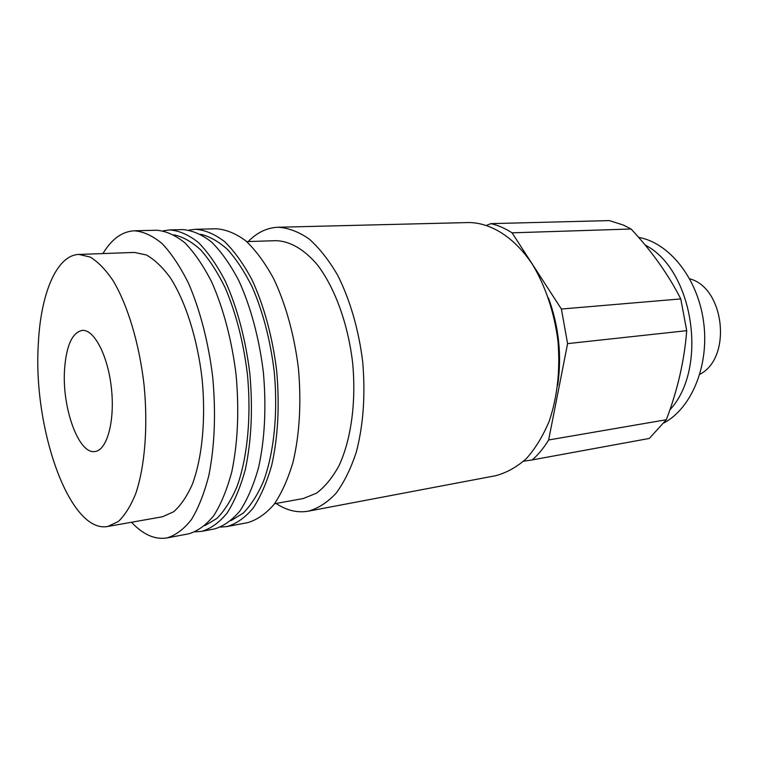 <?xml version="1.0" encoding="UTF-8"?>
<svg xmlns="http://www.w3.org/2000/svg" width="759" height="759" viewBox="0 0 759 759"><rect width="100%" height="100%" fill="white"/><g stroke="black" fill="none" stroke-linecap="round" stroke-linejoin="round"><path stroke-width="1.14" d="M523.596 461.225L532.277 459.907C538.34 454.556 543.795 447.914 548.643 439.983L567.59 343.618L561.394 309.036L512.069 232.833C505.105 228.326 498.037 225.262 490.874 223.639L486.766 225.281M557.704 385.401C561.954 355.421 558.852 326.218 548.387 297.794M567.59 343.618L686.715 330.677C684.4 360.449 677.597 390.135 666.317 419.736L649.315 438.446L532.277 459.907M666.317 419.736L548.643 439.983M686.715 330.677L680.776 298.913L561.394 309.036M490.874 223.639L609.382 220.594L623.443 225.081L631.09 229.009L512.069 232.833M631.09 229.009C651.782 251.191 668.337 274.483 680.776 298.913M64.562 369.377C61.811 407.488 78.67 454.774 95.046 451.501C107 450.277 115.007 421.264 111.45 388.523C108.044 355.762 94.116 329.083 82.181 330.402C72.181 332.641 66.308 345.639 64.562 369.377M38.292 344.463C32.931 428.37 69.591 534.004 107.835 526.461L118.319 521.509C124.922 515.266 130.719 505.978 135.719 493.654C144.865 466.728 148.138 426.615 144.068 385.06C139.314 343.58 127.683 305.052 113.082 280.65C105.605 269.644 97.987 261.789 90.217 257.064L78.927 254.436C56.384 255.062 40.493 294.454 38.292 344.463M107.835 526.461L162.473 516.756L173.621 511.784C180.67 505.598 186.885 496.49 192.283 484.432C202.198 458.142 206.002 419.177 202.093 378.893C197.454 338.685 185.538 301.389 170.32 277.766C162.511 267.121 154.513 259.521 146.335 254.958L134.381 252.434L78.927 254.436M131.516 522.258C143.062 534.621 154.874 539.848 166.971 537.932C175.746 535.294 183.915 529.146 191.486 519.488C198.526 507.847 204.313 493.151 208.858 475.39C214.664 446.178 215.973 413.636 212.786 377.754C208.583 342.745 200.025 309.738 188.431 283.126C180.253 266.722 171.506 253.572 162.179 243.667C152.749 235.821 143.46 231.523 134.334 230.793C122.104 231.457 111.649 239.047 102.958 253.563M166.971 537.932L188.858 533.786C197.824 531.12 206.182 524.991 213.934 515.408C221.154 503.853 227.112 489.299 231.808 471.728C237.823 442.848 239.265 410.695 236.134 375.278C231.969 340.715 223.364 308.135 211.628 281.883C203.346 265.697 194.465 252.709 184.987 242.937C175.386 235.195 165.927 230.964 156.601 230.243L134.334 230.793M204.845 525.636L216.913 518.425C224.493 510.769 231.153 500.228 236.912 486.804C247.462 457.81 251.504 416.53 247.387 374.083C243.392 341.749 235.964 312.936 225.11 287.623C217.558 272.272 209.399 259.673 200.632 249.825C191.704 241.732 182.805 236.742 173.944 234.844M195.158 531.85L201.742 531.347C210.822 528.672 219.285 522.553 227.15 512.999C234.465 501.509 240.518 487.041 245.299 469.584C251.428 440.884 252.956 408.968 249.863 373.817C245.717 339.52 237.083 307.196 225.271 281.153C216.932 265.09 207.975 252.206 198.403 242.51C188.706 234.825 179.143 230.632 169.712 229.92L163.166 230.812M201.742 531.347L214.446 528.947C223.63 526.253 232.207 520.143 240.167 510.636C247.586 499.204 253.724 484.811 258.591 467.459C264.834 438.958 266.437 407.26 263.382 372.384C259.255 338.343 250.593 306.275 238.715 280.432C230.319 264.493 221.286 251.713 211.628 242.093C201.847 234.465 192.179 230.3 182.634 229.597L169.712 229.92M231.059 520.608L243.231 513.112C250.868 505.371 257.586 494.859 263.392 481.567C274.037 452.962 278.173 412.63 274.17 371.236C270.261 339.719 262.908 311.569 252.092 286.798C244.55 271.731 236.381 259.312 227.577 249.54C218.601 241.457 209.617 236.362 200.632 234.256M220.594 527.116L226.979 526.566C236.267 523.862 244.939 517.771 253.003 508.302C260.517 496.917 266.741 482.61 271.684 465.371C278.05 437.051 279.72 405.581 276.693 370.961C272.595 337.186 263.904 305.365 251.95 279.72C243.506 263.904 234.408 251.22 224.664 241.675C214.797 234.114 205.034 229.977 195.395 229.284L189.029 230.1M226.979 526.566L247.491 522.685C256.94 519.962 265.773 513.89 273.99 504.488C281.655 493.198 288.022 479.024 293.088 461.956C299.625 433.949 301.418 402.849 298.448 368.656C294.388 335.298 285.659 303.875 273.601 278.562C265.062 262.946 255.859 250.423 245.992 240.992C235.973 233.525 226.068 229.446 216.258 228.772L195.395 229.284M274.559 503.739L303.221 498.54L316.437 493.236C324.843 486.936 332.328 477.828 338.912 465.893C351.085 439.945 356.36 401.957 352.641 362.897C348.068 323.922 334.928 287.889 317.575 265.081C304.264 249.227 289.758 241.001 275.811 240.669L246.694 241.609M276.039 503.464C286.655 510.494 297.414 513.065 308.334 511.168C318.22 508.388 327.49 502.392 336.133 493.189C344.216 482.174 350.962 468.398 356.369 451.871C363.4 424.765 365.506 394.756 362.698 361.825C358.751 329.7 349.937 299.482 337.594 275.119C328.827 260.1 319.34 248.051 309.122 238.981C298.733 231.799 288.411 227.88 278.155 227.245C267.092 227.681 257.102 232.453 248.202 241.561M308.334 511.168L495.532 475.732C506.452 472.857 516.727 467.146 526.357 458.597C535.399 448.484 543.017 435.989 549.231 421.122C557.41 396.843 560.322 370.155 557.969 341.076C554.374 312.717 545.484 286.105 532.609 264.654C514.602 237.425 491.054 222.643 468.626 222.548L278.155 227.245M669.95 409.765C708.593 368.305 693.432 269.54 645.178 245.072M664.087 422.877C691.933 407.858 709.627 364.699 703.527 321.361C697.587 277.984 669.096 242.728 638.623 237.358M699.845 374.263C732.198 358.087 724.731 287.822 689.703 278.809"/></g></svg>
